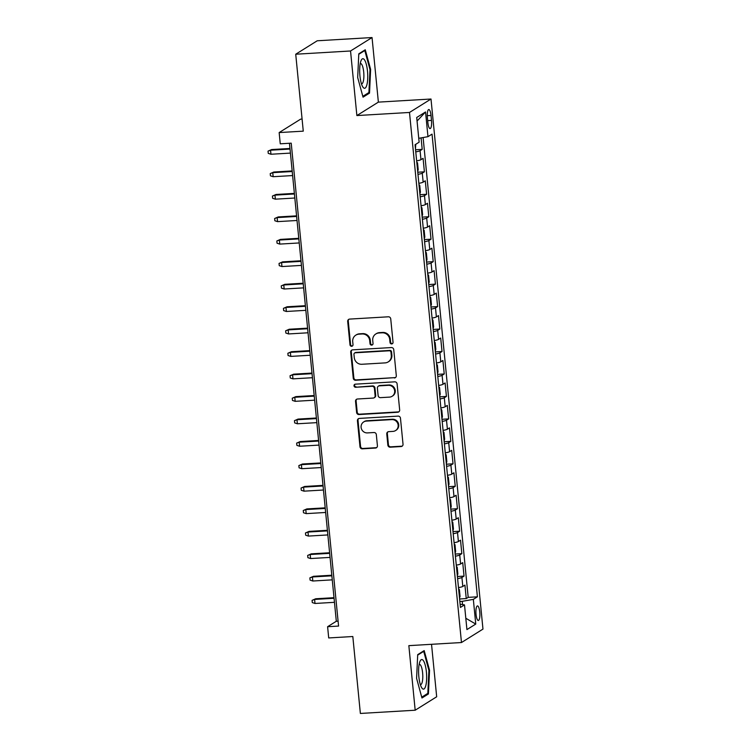 <?xml version="1.0" encoding="UTF-8"?>
<svg xmlns="http://www.w3.org/2000/svg" width="751" height="751" viewBox="0 0 751 751"><rect width="100%" height="100%" fill="white"/><g stroke="black" fill="none" stroke-linecap="round" stroke-linejoin="round"><path stroke-width="1.13" d="M391.675 343.939A1.568 1.493 -122 0 0 393.036 342.306L390.736 318.884A2.234 2.131 -122 0 0 388.37 316.8L349.628 319.091A2.234 2.131 -122 0 0 347.694 321.419L349.994 344.84A1.568 1.493 -122 0 0 352.322 346.08A1.568 1.493 -122 0 0 353.008 344.671L352.707 341.639A7.163 6.825 -122 0 1 358.903 334.176L362.132 333.979A7.163 6.825 -122 0 1 369.708 340.635L370.008 343.667A1.568 1.493 -122 0 0 372.346 344.906A1.568 1.493 -122 0 0 373.022 343.489L372.721 340.456A7.163 6.825 -122 0 1 378.917 332.993L382.146 332.806A7.163 6.825 -122 0 1 389.722 339.452L390.022 342.484A1.568 1.493 -122 0 0 391.675 343.939M375.81 333.979L376.392 333.613A7.163 6.825 -122 0 1 379.499 332.627L382.728 332.44A7.163 6.825 -122 0 1 390.304 339.086L390.604 342.118A1.568 1.493 -122 0 0 392.623 343.507M348.962 319.241A2.234 2.131 -122 0 0 348.276 321.053L350.567 344.484A1.568 1.493 -122 0 0 352.595 345.864M355.796 335.162L356.378 334.796A7.163 6.825 -122 0 1 359.485 333.81L362.714 333.622A7.163 6.825 -122 0 1 370.29 340.269L370.59 343.301A1.568 1.493 -122 0 0 372.609 344.69M479.758 612.037A7.294 1.943 86.6 0 0 477.467 605.916A7.294 1.943 86.6 0 0 476.04 614.365A7.294 1.943 86.6 0 0 478.331 620.476A7.294 1.943 86.6 0 0 479.758 612.037M387.854 445.108A2.234 2.131 -122 0 0 390.22 447.192L401.09 446.545A2.234 2.131 -122 0 0 403.024 444.216L400.471 418.204A2.234 2.131 -122 0 0 398.105 416.12L359.372 418.41A2.234 2.131 -122 0 0 357.429 420.738L359.982 446.761A2.234 2.131 -122 0 0 362.348 448.835L375.481 448.056A2.234 2.131 -122 0 0 377.415 445.728L376.326 434.594A2.234 2.131 -122 0 0 373.951 432.52L367.446 432.905A5.98 5.708 -122 0 1 363.7 421.931A5.98 5.708 -122 0 1 366.291 421.104L391.787 419.602A5.98 5.708 -122 0 1 395.542 430.576A5.98 5.708 -122 0 1 392.951 431.393L388.699 431.647A2.234 2.131 -122 0 0 386.765 433.975L387.854 445.108L388.436 444.752A2.234 2.131 -122 0 0 390.802 446.826L401.672 446.188A2.234 2.131 -122 0 0 402.329 446.038M350.539 50.984L356.875 115.56L378.373 102.127L372.045 37.55L350.539 50.984L295.725 54.222L303.273 131.153L279.156 132.57L280.254 143.807L291.219 143.159L338.57 626.071L327.605 626.71L328.703 637.946L352.82 636.519L360.367 713.45L415.181 710.221L436.678 696.778L431.534 644.302M356.875 115.56L409.492 112.462L461.471 642.537L408.844 645.644L415.181 710.221M394.369 377.978A2.234 2.131 -122 0 0 396.303 375.65L393.749 349.637A2.234 2.131 -122 0 0 391.384 347.563L352.641 349.844A2.234 2.131 -122 0 0 350.708 352.172L353.261 378.194A2.234 2.131 -122 0 0 355.627 380.269L394.951 377.622A2.234 2.131 -122 0 0 395.608 377.471M397.11 383.921L399.663 409.933A2.234 2.131 -122 0 1 397.73 412.261L358.987 414.552A2.234 2.131 -122 0 1 356.622 412.477L355.533 401.344A2.234 2.131 -122 0 1 357.467 399.006L373.172 398.077A2.234 2.131 -122 0 0 375.115 395.749L374.392 388.361A2.234 2.131 -122 0 0 372.017 386.286L355.664 387.253A1.568 1.493 -122 0 1 354.679 384.381A1.568 1.493 -122 0 1 355.364 384.165L394.744 381.837A2.234 2.131 -122 0 1 397.11 383.921M295.725 54.222L317.232 40.779L372.045 37.55M459.603 598.979L466.249 598.585L464.925 585.104L462.804 586.437L461.921 577.453A9.115 1.267 174.4 0 1 457.612 578.645M457.397 576.515L464.043 576.12L462.719 562.649L460.598 563.973L459.725 554.989A9.115 1.267 174.4 0 1 455.406 556.181M455.2 554.05L461.837 553.665L460.523 540.185L458.401 541.509L457.519 532.525A9.115 1.267 174.4 0 1 453.21 533.726M452.994 531.595L459.64 531.201L458.317 517.721L456.195 519.054L455.313 510.07A9.115 1.267 174.4 0 1 451.004 511.262M450.797 509.131L457.434 508.737L456.12 495.266L453.998 496.589L453.116 487.606A9.115 1.267 174.4 0 1 448.798 488.798M448.591 486.667L455.237 486.282L453.914 472.801L451.792 474.125L450.91 465.141A9.115 1.267 174.4 0 1 446.601 466.343M446.385 464.212L453.031 463.818L451.708 450.337L449.586 451.67L448.713 442.686A9.115 1.267 174.4 0 1 444.395 443.879M444.188 441.748L450.825 441.353L449.511 427.882L447.389 429.206L446.507 420.222A9.115 1.267 174.4 0 1 442.198 421.414M441.982 419.293L448.629 418.898L447.305 405.418L445.183 406.742L444.301 397.758A9.115 1.267 174.4 0 1 439.992 398.959M439.786 396.828L446.423 396.434L445.108 382.963L442.987 384.287L442.104 375.303A9.115 1.267 174.4 0 1 437.786 376.495M437.58 374.364L444.226 373.979L442.902 360.499L440.781 361.822L439.898 352.839A9.115 1.267 174.4 0 1 435.589 354.04M435.373 351.909L442.02 351.515L440.696 338.034L438.575 339.358L437.702 330.374A9.115 1.267 174.4 0 1 433.383 331.576M433.177 329.445L439.814 329.051L438.5 315.58L436.378 316.903L435.496 307.919A9.115 1.267 174.4 0 1 431.187 309.112M430.971 306.981L437.617 306.596L436.293 293.115L434.172 294.439L433.289 285.455A9.115 1.267 174.4 0 1 428.981 286.657M428.774 284.526L435.411 284.131L434.097 270.651L431.975 271.984L431.093 262.991A9.115 1.267 174.4 0 1 426.775 264.192M426.568 262.061L433.214 261.667L431.891 248.196L429.769 249.52L428.887 240.536A9.115 1.267 174.4 0 1 424.578 241.728M424.362 239.597L431.008 239.212L429.685 225.732L427.563 227.055L426.69 218.072A9.115 1.267 174.4 0 1 422.372 219.273M422.165 217.142L428.802 216.748L427.488 203.268L425.366 204.601L424.484 195.617A9.115 1.267 174.4 0 1 420.175 196.809M419.959 194.678L426.606 194.284L425.282 180.813L423.16 182.136L422.278 173.152A9.115 1.267 174.4 0 1 417.969 174.345M417.763 172.214L424.399 171.829L423.085 158.348L420.964 159.672A9.115 1.267 174.4 0 1 416.645 160.874M427.403 117.719L427.882 122.657A7.069 1.887 86.6 0 0 430.107 128.581A7.069 1.887 86.6 0 0 431.487 120.404L431.008 115.466A7.069 1.887 86.6 0 0 428.783 109.533A7.069 1.887 86.6 0 0 427.403 117.719M409.492 112.462L430.999 99.019L482.968 629.103L461.471 642.537M466.249 598.585L468.192 597.364L477.401 596.82L432.032 134.129L427.967 136.673L418.748 138.306M477.401 596.82L473.337 599.364L475.758 624.072L466.925 629.591L464.503 604.884L460.429 607.428L415.068 144.736L419.133 142.192L416.711 117.485L425.545 111.965L427.967 136.673M415.556 149.759L422.203 149.365L420.081 150.688A9.115 1.267 174.4 0 1 415.763 151.89M424.399 171.829L422.278 173.152M426.606 194.284L424.484 195.617M428.802 216.748L426.69 218.072M431.008 239.212L428.887 240.536M433.214 261.667L431.093 262.991M435.411 284.131L433.289 285.455M437.617 306.596L435.496 307.919M439.814 329.051L437.702 330.374M442.02 351.515L439.898 352.839M444.226 373.979L442.104 375.303M446.423 396.434L444.301 397.758M448.629 418.898L446.507 420.222M450.825 441.353L448.713 442.686M453.031 463.818L450.91 465.141M455.237 486.282L453.116 487.606M457.434 508.737L455.313 510.07M459.64 531.201L457.519 532.525M461.837 553.665L459.725 554.989M464.043 576.12L461.921 577.453M468.192 597.364L423.104 137.536M422.203 149.365L421.076 137.893M462.56 604.602L462.24 601.335L459.847 601.476M302.08 119.052L300.653 119.137L279.156 132.57M378.373 102.127L430.999 99.019M289.454 143.263L336.317 621.265L327.605 626.71M338.081 621.161L336.317 621.265M418.851 183.328A9.115 1.267 -5.6 0 0 423.16 182.136M421.048 205.793A9.115 1.267 -5.6 0 0 425.366 204.601M423.254 228.257A9.115 1.267 -5.6 0 0 427.563 227.055M425.46 250.712A9.115 1.267 -5.6 0 0 429.769 249.52M427.657 273.176A9.115 1.267 -5.6 0 0 431.975 271.984M429.863 295.641A9.115 1.267 -5.6 0 0 434.172 294.439M432.06 318.095A9.115 1.267 -5.6 0 0 436.378 316.903M434.266 340.56A9.115 1.267 -5.6 0 0 438.575 339.358M436.472 363.024A9.115 1.267 -5.6 0 0 440.781 361.822M438.668 385.479A9.115 1.267 -5.6 0 0 442.987 384.287M440.875 407.943A9.115 1.267 -5.6 0 0 445.183 406.742M443.071 430.407A9.115 1.267 -5.6 0 0 447.389 429.206M445.277 452.862A9.115 1.267 -5.6 0 0 449.586 451.67M447.483 475.327A9.115 1.267 -5.6 0 0 451.792 474.125M449.68 497.782A9.115 1.267 -5.6 0 0 453.998 496.589M451.886 520.246A9.115 1.267 -5.6 0 0 456.195 519.054M454.083 542.71A9.115 1.267 -5.6 0 0 458.401 541.509M456.289 565.165A9.115 1.267 -5.6 0 0 460.598 563.973M464.503 604.884L460.119 604.255M458.495 587.629A9.115 1.267 -5.6 0 0 462.804 586.437M462.24 601.335L473.337 599.364M417.058 121.061L425.545 111.965M475.758 624.072L465.808 618.251M357.683 77.513L363.043 97.17L369.52 93.124L370.628 69.421L365.268 49.773L358.79 53.819L357.683 77.513M428.427 693.952L429.544 670.249L424.184 650.601L417.706 654.647L416.589 678.341L421.959 697.998L428.427 693.952L426.728 694.046M369.961 69.458L370.628 69.421M367.821 93.218L369.52 93.124M428.868 670.286L429.544 670.249M351.984 349.994A2.234 2.131 -122 0 0 351.29 351.815L353.843 377.828A2.234 2.131 -122 0 0 356.209 379.903L394.951 377.622M390.98 352.238A1.568 1.493 -122 0 0 389.318 350.783L355.317 352.792A1.568 1.493 -122 0 0 353.956 354.425L354.275 357.617A7.163 6.825 -122 0 0 361.851 364.273L385.094 362.893A7.163 6.825 -122 0 0 391.29 355.439L390.98 352.238L391.562 351.872A1.568 1.493 -122 0 0 389.9 350.417L389.318 350.783M354.632 353.008L355.214 352.641A1.568 1.493 -122 0 1 355.899 352.426L389.9 350.417M388.201 361.916L388.774 361.55A7.163 6.825 -122 0 0 391.872 355.073L391.29 355.439M391.562 351.872L391.872 355.073M356.8 399.156A2.234 2.131 -122 0 0 356.115 400.978L357.204 412.111A2.234 2.131 -122 0 0 359.569 414.186L398.312 411.905A2.234 2.131 -122 0 0 398.969 411.755M374.148 397.777L374.73 397.41A2.234 2.131 -122 0 0 375.697 395.383L374.965 388.004A2.234 2.131 -122 0 0 372.599 385.92L355.664 387.253M354.998 384.23A1.568 1.493 -122 0 0 356.246 386.887M389.478 397.119A5.98 5.708 -122 0 0 394.359 389.487A5.98 5.708 -122 0 0 388.323 385.329L379.339 385.854A2.234 2.131 -122 0 0 377.396 388.183L378.128 395.57A2.234 2.131 -122 0 0 380.494 397.645L389.478 397.119M392.069 396.293L392.651 395.937A5.98 5.708 -122 0 0 388.905 384.963L388.323 385.329M378.363 386.164L378.945 385.798A2.234 2.131 -122 0 1 379.922 385.488L388.905 384.963M388.032 431.797A2.234 2.131 -122 0 0 387.347 433.618L388.436 444.752M395.542 430.576L396.124 430.21A5.98 5.708 -122 0 0 392.369 419.236L391.787 419.602M363.7 421.931L364.273 421.564A5.98 5.708 -122 0 1 366.873 420.738L392.369 419.236M358.706 418.56A2.234 2.131 -122 0 0 358.011 420.382L360.564 446.394A2.234 2.131 -122 0 0 362.93 448.469L376.063 447.699A2.234 2.131 -122 0 0 376.72 447.549M415.472 148.858L415.725 144.323M270.951 154.246L268.248 153.373L268.032 151.129L271.609 149.552L270.557 150.209L270.951 154.246L290.412 153.101M268.032 151.129L270.557 150.209L290.017 149.064M271.609 149.552L289.961 148.473M367.492 71.129A14.813 3.952 86.6 0 0 361.062 60.624A14.813 3.952 86.6 0 0 359.936 75.851A14.813 3.952 86.6 0 0 362.592 86.581A14.813 3.952 86.6 0 0 366.685 85.501A14.813 3.952 86.6 0 0 367.492 71.129M361.419 83.727A10.139 2.704 86.6 0 0 361.719 83.774A10.139 2.704 86.6 0 0 363.709 72.03A10.139 2.704 86.6 0 0 360.527 63.525A10.139 2.704 86.6 0 0 360.236 63.6M358.771 54.297L364.798 50.533L369.99 69.571L368.91 92.533L362.817 96.344M363.972 50.58L364.798 50.533M423.282 660.505A14.813 3.952 86.6 0 0 419.969 661.462A14.813 3.952 86.6 0 0 418.683 674.558A14.813 3.952 86.6 0 0 421.508 687.409A14.813 3.952 86.6 0 0 421.978 688.151A14.813 3.952 86.6 0 0 426.615 679.58A14.813 3.952 86.6 0 0 423.282 660.505M420.335 684.555A10.139 2.704 86.6 0 0 420.635 684.602A10.139 2.704 86.6 0 0 422.794 676.229A10.139 2.704 86.6 0 0 420.476 665.01A10.139 2.704 86.6 0 0 419.433 664.353A10.139 2.704 86.6 0 0 419.142 664.428M417.678 655.125L423.705 651.361L428.905 670.399L427.826 693.361L421.733 697.172M422.879 651.408L423.705 651.361M417.669 171.322L418.204 169.642L417.547 162.901L416.758 162.047M273.157 176.71L270.454 175.837L270.229 173.594L273.805 172.017L272.763 172.664L273.157 176.71L292.618 175.565M270.229 173.594L272.763 172.664L292.223 171.519M273.805 172.017L292.167 170.928M419.875 193.786L420.41 192.106L419.743 185.366L418.964 184.502M275.364 199.175L272.651 198.302L272.435 196.049L276.011 194.471L274.96 195.129L275.364 199.175L294.824 198.02M272.435 196.049L274.96 195.129L294.42 193.983M276.011 194.471L294.364 193.392M422.081 216.241L422.606 214.561L421.949 207.83L421.17 206.966M277.56 221.629L274.857 220.756L274.631 218.513L278.208 216.936L277.166 217.593L277.56 221.629L297.02 220.484M274.631 218.513L277.166 217.593L296.626 216.438M278.208 216.936L296.57 215.856M424.277 238.705L424.813 237.025L424.155 230.285L423.367 229.43M279.766 244.094L277.063 243.221L276.837 240.977L280.414 239.4L279.372 240.048L279.766 244.094L299.227 242.948M276.837 240.977L279.372 240.048L298.832 238.902M280.414 239.4L298.776 238.311M426.484 261.17L427.009 259.489L426.352 252.749L425.573 251.885M281.963 266.558L279.259 265.676L279.043 263.432L282.62 261.855L281.569 262.512L281.963 266.558L301.423 265.403M279.043 263.432L281.569 262.512L301.029 261.367M282.62 261.855L300.973 260.775M428.68 283.625L429.215 281.944L428.558 275.204L427.77 274.35M284.169 289.013L281.465 288.14L281.24 285.896L284.817 284.319L283.775 284.976L284.169 289.013L303.629 287.868M281.24 285.896L283.775 284.976L303.235 283.822M284.817 284.319L303.179 283.24M430.886 306.089L431.421 304.408L430.755 297.668L429.976 296.814M286.375 311.477L283.662 310.604L283.446 308.351L287.023 306.784L285.971 307.431L286.375 311.477L305.835 310.332M283.446 308.351L285.971 307.431L305.432 306.286M287.023 306.784L305.375 305.695M433.092 328.553L433.618 326.873L432.961 320.133L432.182 319.269M288.572 333.942L285.868 333.059L285.643 330.815L289.219 329.238L288.177 329.896L288.572 333.942L308.032 332.787M285.643 330.815L288.177 329.896L307.638 328.75M289.219 329.238L307.581 328.159M435.289 351.008L435.824 349.328L435.167 342.587L434.378 341.733M290.778 356.396L288.074 355.523L287.849 353.28L291.426 351.703L290.384 352.36L290.778 356.396L310.238 355.251M287.849 353.28L290.384 352.36L309.844 351.205M291.426 351.703L309.787 350.623M437.495 373.472L438.021 371.792L437.364 365.052L436.584 364.188M292.974 378.861L290.271 377.988L290.055 375.735L293.632 374.167L292.58 374.815L292.974 378.861L312.435 377.715M290.055 375.735L292.58 374.815L312.04 373.669M293.632 374.167L311.984 373.078M439.692 395.937L440.227 394.247L439.57 387.516L438.781 386.652M295.181 401.325L292.477 400.443L292.252 398.199L295.828 396.622L294.786 397.279L295.181 401.325L314.641 400.17M292.252 398.199L294.786 397.279L314.247 396.134M295.828 396.622L314.19 395.542M441.898 418.391L442.433 416.711L441.766 409.971L440.987 409.117M297.387 423.78L294.674 422.907L294.458 420.663L298.034 419.086L296.983 419.743L297.387 423.78L316.847 422.635M294.458 420.663L296.983 419.743L316.443 418.589M298.034 419.086L316.387 418.007M444.104 440.856L444.63 439.175L443.972 432.435L443.193 431.572M299.583 446.244L296.88 445.371L296.654 443.118L300.231 441.55L299.189 442.198L299.583 446.244L319.044 445.099M296.654 443.118L299.189 442.198L318.649 441.053M300.231 441.55L318.593 440.462M446.301 463.32L446.836 461.63L446.178 454.899L445.39 454.036M301.789 468.708L299.086 467.826L298.86 465.582L302.437 464.005L301.395 464.662L301.789 468.708L321.25 467.554M298.86 465.582L301.395 464.662L320.855 463.517M302.437 464.005L320.799 462.926M448.507 485.775L449.042 484.095L448.375 477.354L447.596 476.5M303.986 491.163L301.282 490.29L301.067 488.047L304.643 486.47L303.592 487.117L303.986 491.163L323.446 490.018M301.067 488.047L303.592 487.117L323.052 485.972M304.643 486.47L322.996 485.381M450.703 508.239L451.238 506.559L450.581 499.819L449.793 498.955M306.192 513.628L303.488 512.755L303.263 510.502L306.84 508.925L305.798 509.582L306.192 513.628L325.652 512.473M303.263 510.502L305.798 509.582L325.258 508.436M306.84 508.925L325.202 507.845M452.909 530.694L453.444 529.014L452.778 522.283L451.999 521.419M308.398 536.083L305.685 535.21L305.469 532.966L309.046 531.389L307.994 532.046L308.398 536.083L327.858 534.937M305.469 532.966L307.994 532.046L327.455 530.891M309.046 531.389L327.398 530.309M455.115 553.158L455.641 551.478L454.984 544.738L454.205 543.884M310.595 558.547L307.891 557.674L307.666 555.43L311.243 553.853L310.201 554.501L310.595 558.547L330.055 557.402M307.666 555.43L310.201 554.501L329.661 553.356M311.243 553.853L329.605 552.764M457.312 575.623L457.847 573.942L457.19 567.202L456.401 566.338M312.801 581.011L310.097 580.129L309.872 577.885L313.449 576.308L312.407 576.965L312.801 581.011L332.261 579.856M309.872 577.885L312.407 576.965L331.867 575.82M313.449 576.308L331.811 575.228M459.518 598.078L460.053 596.397L459.387 589.657L458.608 588.803M314.998 603.466L312.294 602.593L312.078 600.349L315.655 598.772L314.603 599.429L314.998 603.466L334.458 602.321M312.078 600.349L314.603 599.429L334.064 598.275M315.655 598.772L334.007 597.693M420.964 159.672L420.081 150.688M427.281 115.682L431.008 115.466M427.685 120.629L431.487 120.404M390.304 339.086L389.722 339.452M382.728 332.44L382.146 332.806M379.499 332.627L378.917 332.993M370.59 343.301L370.008 343.667M370.29 340.269L369.708 340.635M362.714 333.622L362.132 333.979M359.485 333.81L358.903 334.176M350.567 344.484L349.994 344.84M348.276 321.053L347.694 321.419M390.604 342.118L390.022 342.484M356.209 379.903L355.627 380.269M353.843 377.828L353.261 378.194M351.29 351.815L350.708 352.172M355.899 352.426L355.317 352.792M398.312 411.905L397.73 412.261M359.569 414.186L358.987 414.552M357.204 412.111L356.622 412.477M356.115 400.978L355.533 401.344M375.697 395.383L375.115 395.749M374.965 388.004L374.392 388.361M372.599 385.92L372.017 386.286M379.922 385.488L379.339 385.854M387.347 433.618L386.765 433.975M366.873 420.738L366.291 421.104M376.063 447.699L375.481 448.056M362.93 448.469L362.348 448.835M360.564 446.394L359.982 446.761M358.011 420.382L357.429 420.738M401.672 446.188L401.09 446.545M390.802 446.826L390.22 447.192"/></g></svg>
